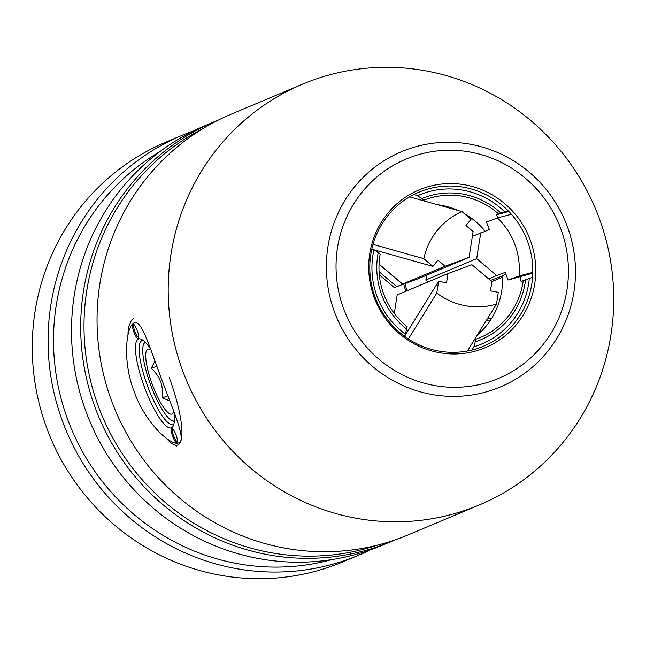 <?xml version="1.0" encoding="UTF-8"?>
<svg xmlns="http://www.w3.org/2000/svg" width="646" height="646" viewBox="0 0 646 646"><rect width="100%" height="100%" fill="white"/><g stroke="black" fill="none" stroke-linecap="round" stroke-linejoin="round"><path stroke-width="0.97" d="M471.968 350.035L473.857 346.789L475.254 341.791L475.65 339.295L474.325 339.853M422.888 200.599L423.905 200.171A74.242 72.158 -112.8 0 1 425.569 199.533A74.242 72.158 -112.8 0 1 498.502 213.874L496.314 214.803L497.993 217.799M437.528 204.717A74.242 72.158 -112.8 0 1 458.175 210.531M464.409 213.697A74.242 72.158 -112.8 0 1 485.186 231.203M423.905 200.171L417.671 195.706L413.9 194.527M371.821 249.049L373.945 249.719L380.179 254.177A74.242 72.158 -112.8 0 0 407.15 326.706L405.365 334.2L404.259 336.098M520.159 276.859L521.08 281.398L532.579 277.336M508.055 210.669L498.502 213.874M505.939 274.3L502.475 275.753A74.242 72.158 -112.8 0 1 477.144 335.298M377.708 252.085L377.66 250.842M407.658 331.333L406.625 330.017M523.276 280.477A74.242 72.158 -112.8 0 1 480.228 337.559A74.242 72.158 -112.8 0 1 475.65 339.295M508.862 211.492L496.314 214.803M374.22 297.58A85.555 83.156 -112.8 0 1 422.411 188.6A85.555 83.156 -112.8 0 1 530.245 239.989A85.555 83.156 -112.8 0 1 482.053 348.969A85.555 83.156 -112.8 0 1 374.22 297.58M527.451 241.071A83.512 81.162 67.2 0 0 422.193 190.909A83.512 81.162 67.2 0 0 375.156 297.281A83.512 81.162 67.2 0 0 480.414 347.443A83.512 81.162 67.2 0 0 527.451 241.071M202.456 128.917A226.383 220.02 67.2 0 0 98.572 406.899A226.383 220.02 67.2 0 0 377.498 545.127M134.215 391.823C121.779 359.741 126.624 325.277 134.142 322.919C141.547 319.043 149.872 347.96 161.984 380.147C173.847 412.414 186.662 440.362 178.756 442.881C171.747 446.62 145.786 424.277 134.215 391.823M599.044 217.75A228.2 221.788 -112.8 0 1 479.429 504.906A228.2 221.788 -112.8 0 1 182.883 371.353A228.2 221.788 -112.8 0 1 302.498 84.198A228.2 221.788 -112.8 0 1 599.044 217.75M479.429 504.906L408.28 534.831A228.2 221.788 -112.8 0 1 111.734 401.279A228.2 221.788 -112.8 0 1 231.349 114.116L302.498 84.198M487.673 318.308A10.934 10.627 -112.8 0 1 491.646 318.405M490.459 320.263A9.109 8.85 67.2 0 0 486.244 320.61M448.114 206.865A10.934 10.627 -112.8 0 1 447.605 207.552M445.474 206.954A9.109 8.85 67.2 0 0 446.015 206.308M472.581 235.007A63.768 61.976 -112.8 0 1 473.437 235.919M479.752 332.973A10.934 10.627 -112.8 0 1 479.348 331.745M502.54 277.32L491.751 281.519M405.204 283.554A13.663 13.283 67.2 0 0 407.594 290.547M406.326 291.08A15.488 15.052 -112.8 0 1 403.871 284.046M480.398 330.049A9.109 8.85 67.2 0 0 480.81 331.955M145.318 342.34A41.909 9.851 -110.3 0 0 143.622 344.294A41.909 9.851 -110.3 0 0 150.841 385.436A41.909 9.851 -110.3 0 0 171.779 420.586A41.909 9.851 -110.3 0 0 174.331 420.966M154.943 360.912L151.293 368.285C159.99 376.295 163.656 386.155 162.299 397.863L169.833 400.916M173.774 411.332A34.618 8.14 69.7 0 1 173.411 412.439A34.618 8.14 69.7 0 1 171.998 414.054A34.618 8.14 69.7 0 1 152.424 384.774A34.618 8.14 69.7 0 1 147.869 349.171A34.618 8.14 69.7 0 1 150.155 349.421A34.618 8.14 69.7 0 1 150.914 349.866M156.873 366.234L151.293 368.285M167.887 395.804L162.299 397.863M133.9 332.076A7.744 1.817 69.7 0 1 133.391 324.171A7.744 1.817 69.7 0 1 137.259 330.663A7.744 1.817 69.7 0 1 138.599 338.27A7.744 1.817 69.7 0 1 133.9 332.076M134.021 324.663A6.831 1.607 -110.3 0 0 134.933 331.689A6.831 1.607 -110.3 0 0 138.753 337.478M172.644 436.244A7.744 1.817 69.7 0 1 172.135 428.33A7.744 1.817 69.7 0 1 176.003 434.831A7.744 1.817 69.7 0 1 177.335 442.429A7.744 1.817 69.7 0 1 172.644 436.244M172.757 428.831A6.831 1.607 -110.3 0 0 173.669 435.848A6.831 1.607 -110.3 0 0 177.489 441.646M173.871 411.599A47.368 11.135 69.7 0 1 173.394 425.641A47.368 11.135 69.7 0 1 144.672 387.778A47.368 11.135 69.7 0 1 141.563 339.4A47.368 11.135 69.7 0 1 150.647 349.163M173.992 423.647A44.639 10.498 69.7 0 1 172.902 424.406A44.639 10.498 69.7 0 1 147.756 386.607A44.639 10.498 69.7 0 1 141.983 340.652A44.639 10.498 69.7 0 1 143.315 340.523M169.179 377.466A65.593 15.423 69.7 0 1 173.491 444.448A65.593 15.423 69.7 0 1 166.458 438.368M128.021 334.862A65.593 15.423 69.7 0 1 129.41 325.043L130.839 321.684A68.323 16.069 69.7 0 1 133.787 318.438M426.643 275.212L425.9 279.976L476.691 258.618L496.621 275.535L505.212 272.362L508.071 280.041L519.013 276.004C520.014 265.175 518.649 254.669 514.902 244.511C511.099 234.369 505.269 225.519 497.42 217.944L511.414 214.262M519.013 276.004L532.813 272.37M472.363 236.363L489.337 229.669L486.478 221.99L497.42 217.944M476.691 258.618L480.745 232.843M508.071 280.041L532.797 273.161M496.621 275.535L488.651 278.886M490.459 280.421L502.491 275.979M425.9 279.976L428.161 281.898M379.315 274.873L394.286 287.583L418.269 278.733L469.061 257.374L473.114 231.599L465.968 225.535L471.015 219.301L461.922 211.581C452.208 215.925 444.004 222.2 437.31 230.412C430.672 238.665 426.166 248.08 423.8 258.666L373.017 244.374M461.922 211.581L409.612 196.86M374.535 249.962L432.893 266.386L423.8 258.666M379.049 264.101L402.587 284.095L445.086 266.225L437.94 260.152L432.893 266.386M394.286 287.583L415.992 279.201L402.49 284.143L379.04 264.23M379.073 271.659L396.66 286.59M469.061 257.374L445.086 266.225M496.483 304.08L498.332 292.323L490.435 290.87L491.889 281.632L471.96 264.715L447.977 273.565L446.523 282.803L438.618 281.349L436.777 293.106C445.49 299.599 455.067 303.822 465.5 305.776C475.949 307.657 486.277 307.092 496.483 304.08L467.413 351.012M436.777 293.106L408.369 338.956M404.566 336.324L438.618 281.349M447.977 273.565L397.185 294.923L394.286 313.375M394.73 539.999A227.747 221.352 -112.8 0 1 391.298 541.477L382.109 545.337A227.747 221.352 -112.8 0 1 86.16 412.051A227.747 221.352 -112.8 0 1 205.533 125.469L214.722 121.601A227.747 221.352 -112.8 0 1 218.178 120.188M331.673 559.63A223.193 216.919 -112.8 0 1 67.878 419.957A223.193 216.919 -112.8 0 1 160.046 151.519M370.255 549.916A227.747 221.352 -112.8 0 1 358.691 555.189A227.747 221.352 -112.8 0 1 62.735 421.903A227.747 221.352 -112.8 0 1 182.115 135.313A227.747 221.352 -112.8 0 1 193.97 130.734M358.691 555.189L342.881 561.842A227.747 221.352 -112.8 0 1 46.924 428.548A227.747 221.352 -112.8 0 1 166.305 141.967L182.115 135.313M391.298 541.477A227.747 221.352 -112.8 0 1 95.35 408.191A227.747 221.352 -112.8 0 1 214.722 121.601M529.324 278.273A80.782 78.513 -112.8 0 1 478.944 345.109A80.782 78.513 -112.8 0 1 473.857 346.789M475.254 341.791A76.494 74.347 67.2 0 0 478.105 340.805A76.494 74.347 67.2 0 0 525.594 279.613M417.671 195.706A80.782 78.513 -112.8 0 1 422.629 193.679A80.782 78.513 -112.8 0 1 504.558 211.678M405.365 334.2A80.782 78.513 -112.8 0 1 373.945 249.719M378.249 252.538A76.494 74.347 67.2 0 0 406.762 329.202M500.828 213.019A76.494 74.347 67.2 0 0 421.975 198.532M560.776 228.724A119.034 115.691 -112.8 0 1 493.722 380.349A119.034 115.691 -112.8 0 1 343.696 308.845A119.034 115.691 -112.8 0 1 410.743 157.22A119.034 115.691 -112.8 0 1 560.776 228.724M567.285 226.391A127.593 124.008 -112.8 0 1 495.409 388.916A127.593 124.008 -112.8 0 1 334.588 312.276A127.593 124.008 -112.8 0 1 406.463 149.743A127.593 124.008 -112.8 0 1 567.285 226.391M171.779 420.586L174.267 421.822M143.622 344.294L144.704 341.742M173.491 444.448L176.754 446.071"/></g></svg>
